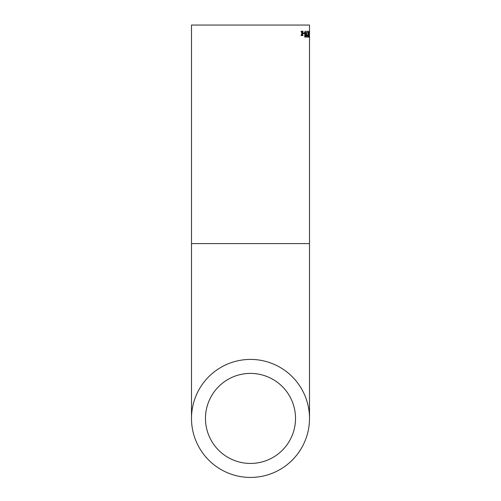 <?xml version="1.0" encoding="UTF-8"?>
<svg xmlns="http://www.w3.org/2000/svg" width="501" height="501" viewBox="0 0 501 501"><rect width="100%" height="100%" fill="white"/><g stroke="black" fill="none" stroke-linecap="round" stroke-linejoin="round"><path stroke-width="0.75" d="M309.505 418.423A59.005 59.005 0 0 0 220.997 367.321A59.005 59.005 0 0 0 220.997 469.525A59.005 59.005 0 0 0 309.505 418.423L309.505 243.592L191.495 243.592L191.495 418.423M191.495 243.592L191.495 25.05L309.505 25.05L309.505 243.592M302.084 32.715L301.571 31.168L301.095 31.168L301.846 33.404L301.057 35.64L301.533 35.64L302.072 34.093L302.566 35.64L302.999 35.64L302.303 33.404L303.036 31.168L302.604 31.168L302.003 32.477M304.195 33.68L303.211 33.68L303.211 32.972L304.195 32.972L304.195 33.68M304.909 36.266L305.172 37.287L305.748 36.592L305.973 34.037L305.209 31.093L304.451 33.185L305.159 35.17L305.704 34.362L305.441 36.404L304.621 36.266L305.197 36.579M306.806 35.94L307.213 35.032L306.562 37.287L306.562 31.168L306.506 35.94M308.196 33.273L307.476 31.168L308.021 34.45L307.558 37.287L308.146 35.158L308.616 37.287L308.247 34.463L308.666 31.168L308.196 33.273M309.023 31.795L309.036 37.287L308.71 31.795M309.436 35.94L309.393 31.168L309.123 35.94M250.5 463.444A45.021 45.021 0 0 0 295.521 418.423A45.021 45.021 0 0 0 250.5 373.402A45.021 45.021 0 0 0 205.479 418.423A45.021 45.021 0 0 0 250.5 463.444M309.486 35.759L309.173 35.759M309.424 37.287L309.111 37.287M308.86 33.016L308.547 33.016M309.017 34.156L308.704 34.156M308.904 35.709L308.591 35.709M309.029 36.579L308.716 36.579M309.23 35.721L308.917 35.721M308.854 31.482L308.892 31.795M309.242 32.816L308.929 32.816M307.977 34.738L308.034 35.158M308.04 33.699L307.977 34.174M306.906 35.64L306.562 36.623M304.508 35.64L304.621 36.266M305.704 34.362L304.871 35.17M305.065 31.125L305.566 32.17M305.679 33.673L305.679 34.362M305.566 36.016L304.884 37.287M305.228 31.795L304.476 33.16L305.241 34.463L305.704 33.198L305.228 31.795L304.765 33.16L305.241 34.463M303.913 32.972L303.913 33.68M301.095 31.168L301.727 32.477M302.072 34.093L301.057 35.64M302.604 31.168L302.028 33.404L302.566 35.64"/></g></svg>
